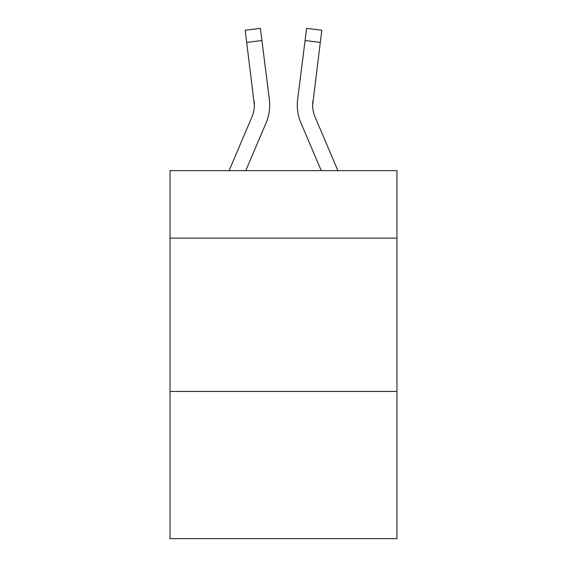 <?xml version="1.0" encoding="UTF-8"?>
<svg xmlns="http://www.w3.org/2000/svg" width="567" height="567" viewBox="0 0 567 567"><rect width="100%" height="100%" fill="white"/><g stroke="black" fill="none" stroke-linecap="round" stroke-linejoin="round"><path stroke-width="0.85" d="M396.971 238.112L396.971 170.646L170.029 170.646L170.029 238.112L396.971 238.112L396.971 538.65L170.029 538.65L170.029 238.112M396.971 391.45L170.029 391.45M266.022 123.039L245.752 170.646L266.022 123.039A45.998 45.998 -57.6 0 0 269.339 99.253L261.919 40.519L246.702 42.44L245.164 30.271L260.381 28.35L261.919 40.519M229.089 170.646L251.918 117.029A30.668 30.668 -23.2 0 0 254.363 105.072L246.702 42.44M269.644 107.248L269.701 104.994M269.105 97.411L269.339 99.253L269.105 97.411M337.911 170.646L315.082 117.029A30.668 30.668 23.2 0 1 312.637 105.072L320.298 42.44L305.081 40.519L306.619 28.35L321.836 30.271L320.298 42.44M300.978 123.039L321.248 170.646L300.978 123.039A45.998 45.998 57.6 0 1 297.661 99.253L305.081 40.519M251.918 117.029A30.668 30.668 -57.6 0 0 254.363 105.079A30.668 30.668 -57.6 0 1 251.918 117.029A30.668 30.668 -57.6 0 0 254.363 105.079A30.668 30.668 -57.6 0 1 251.918 117.029A30.668 30.668 -57.6 0 0 254.363 105.079A30.668 30.668 -57.6 0 1 251.918 117.029A30.668 30.668 -57.6 0 0 254.363 105.079A30.668 30.668 -57.6 0 1 251.918 117.029A30.668 30.668 -57.6 0 0 254.363 105.079A30.668 30.668 -57.6 0 1 251.918 117.029A30.668 30.668 -57.6 0 0 254.363 105.079A30.668 30.668 -57.6 0 1 251.918 117.029A30.668 30.668 -57.6 0 0 254.363 105.079A30.668 30.668 -57.6 0 1 251.918 117.029A30.668 30.668 -57.6 0 0 254.363 105.079A30.668 30.668 -57.6 0 1 251.918 117.029A30.668 30.668 -57.6 0 0 254.363 105.079A30.668 30.668 -57.6 0 1 251.918 117.029A30.668 30.668 -57.6 0 0 254.363 105.079A30.668 30.668 -57.6 0 1 251.918 117.029A30.668 30.668 -57.6 0 0 254.363 105.079A30.668 30.668 -57.6 0 1 251.918 117.029A30.668 30.668 -57.6 0 0 254.363 105.079A30.668 30.668 -57.6 0 1 251.918 117.029A30.668 30.668 -57.6 0 0 254.363 105.079A30.668 30.668 -57.6 0 1 251.918 117.029A30.668 30.668 -57.6 0 0 254.363 105.079A30.668 30.668 -57.6 0 1 251.918 117.029A30.668 30.668 -57.6 0 0 254.363 105.079A30.668 30.668 -57.6 0 1 251.918 117.029A30.668 30.668 -57.6 0 0 254.363 105.079A30.668 30.668 -57.6 0 1 251.918 117.029A30.668 30.668 -57.6 0 0 254.363 105.079A30.668 30.668 -57.6 0 1 251.918 117.029A30.668 30.668 -57.6 0 0 254.363 105.079A30.668 30.668 -57.6 0 1 251.918 117.029A30.668 30.668 -57.6 0 0 254.363 105.079A30.668 30.668 -57.6 0 1 251.918 117.029A30.668 30.668 -57.6 0 0 254.363 105.079A30.668 30.668 -57.6 0 1 251.918 117.029A30.668 30.668 -57.6 0 0 254.122 101.174L254.363 105.072M315.082 117.029A30.668 30.668 57.6 0 1 312.637 105.072A30.668 30.668 57.6 0 0 315.082 117.029A30.668 30.668 57.6 0 1 312.637 105.072A30.668 30.668 57.6 0 0 315.082 117.029A30.668 30.668 57.6 0 1 312.637 105.072A30.668 30.668 57.6 0 0 315.082 117.029A30.668 30.668 57.6 0 1 312.637 105.072A30.668 30.668 57.6 0 0 315.082 117.029A30.668 30.668 57.6 0 1 312.637 105.072A30.668 30.668 57.6 0 0 315.082 117.029A30.668 30.668 57.6 0 1 312.637 105.072A30.668 30.668 57.6 0 0 315.082 117.029A30.668 30.668 57.6 0 1 312.637 105.072A30.668 30.668 57.6 0 0 315.082 117.029A30.668 30.668 57.6 0 1 312.637 105.072A30.668 30.668 57.6 0 0 315.082 117.029A30.668 30.668 57.6 0 1 312.637 105.072A30.668 30.668 57.6 0 0 315.082 117.029A30.668 30.668 57.6 0 1 312.637 105.072A30.668 30.668 57.6 0 0 315.082 117.029A30.668 30.668 57.6 0 1 312.637 105.072A30.668 30.668 57.6 0 0 315.082 117.029A30.668 30.668 57.6 0 1 312.637 105.072A30.668 30.668 57.6 0 0 315.082 117.029A30.668 30.668 57.6 0 1 312.637 105.072A30.668 30.668 57.6 0 0 315.082 117.029A30.668 30.668 57.6 0 1 312.637 105.072A30.668 30.668 57.6 0 0 315.082 117.029A30.668 30.668 57.6 0 1 312.637 105.072A30.668 30.668 57.6 0 0 315.082 117.029A30.668 30.668 57.6 0 1 312.637 105.072A30.668 30.668 57.6 0 0 315.082 117.029A30.668 30.668 57.6 0 1 312.637 105.072A30.668 30.668 57.6 0 0 315.082 117.029A30.668 30.668 57.6 0 1 312.637 105.072A30.668 30.668 57.6 0 0 315.082 117.029A30.668 30.668 57.6 0 1 312.637 105.072A30.668 30.668 57.6 0 0 315.082 117.029A30.668 30.668 57.6 0 1 312.637 105.072L312.878 101.174A30.668 30.668 57.6 0 0 315.082 117.029A30.668 30.668 57.6 0 1 312.637 105.072L312.878 101.174M297.356 107.262L297.299 104.994M245.164 30.271L260.381 28.35M306.619 28.35L321.836 30.271"/></g></svg>
